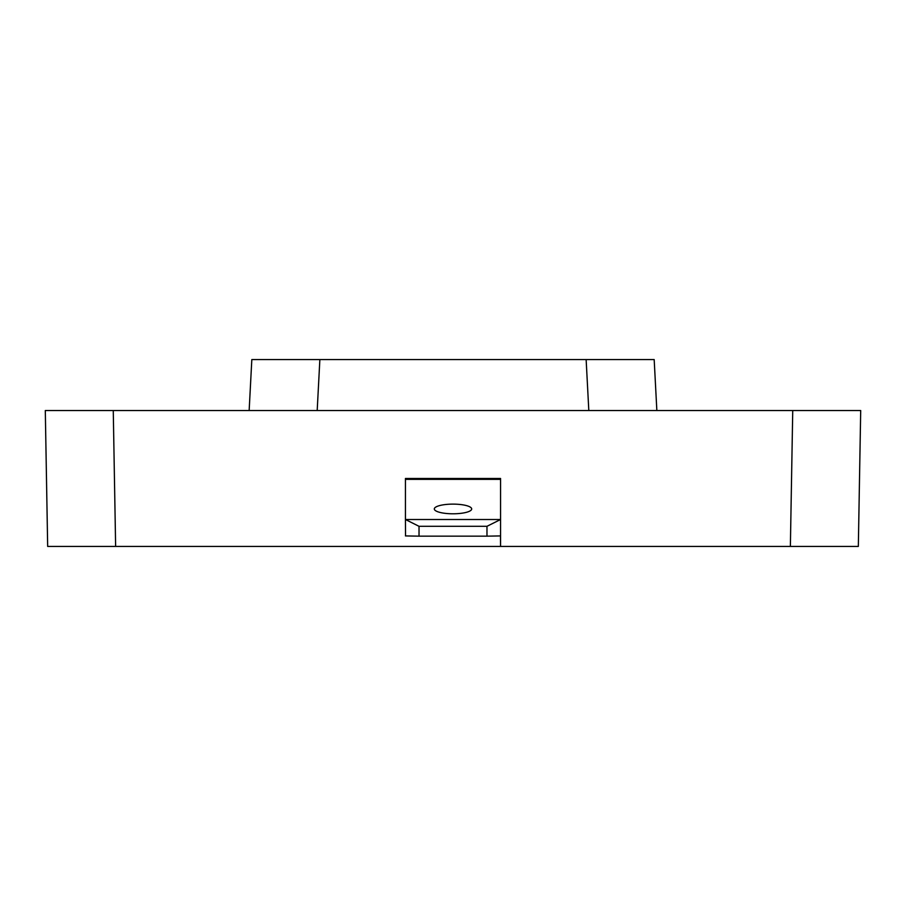 <?xml version="1.0" encoding="UTF-8"?>
<svg xmlns="http://www.w3.org/2000/svg" width="906" height="906" viewBox="0 0 906 906"><rect width="100%" height="100%" fill="white"/><g stroke="black" fill="none" stroke-linecap="round" stroke-linejoin="round"><path stroke-width="1.36" d="M500.565 535.922L500.565 519.512L486.975 526.307L486.975 536.159L500.565 535.922L500.565 546.431L858.333 546.431L860.7 410.531L45.3 410.531L47.667 546.431L500.565 546.431L500.474 535.922M486.975 536.159L419.025 536.159L419.025 526.307L405.435 519.512L405.435 479.353L500.565 479.353L500.565 519.512L405.435 519.512L405.526 535.922M500.565 479.353L500.565 478.481L405.435 478.481L405.435 479.353M419.025 526.307L486.975 526.307M405.435 535.922L419.025 536.159M434.314 508.957A18.686 4.836 180 0 1 453 504.121A18.686 4.836 180 0 1 471.686 508.957A18.686 4.836 180 0 1 453 513.793A18.686 4.836 180 0 1 434.314 508.957M792.739 410.531L790.372 546.431M115.628 546.431L113.261 410.531M656.85 410.531L654.177 359.569L251.823 359.569L249.15 410.531M586.137 359.569L588.809 410.531M317.191 410.531L319.863 359.569"/></g></svg>

